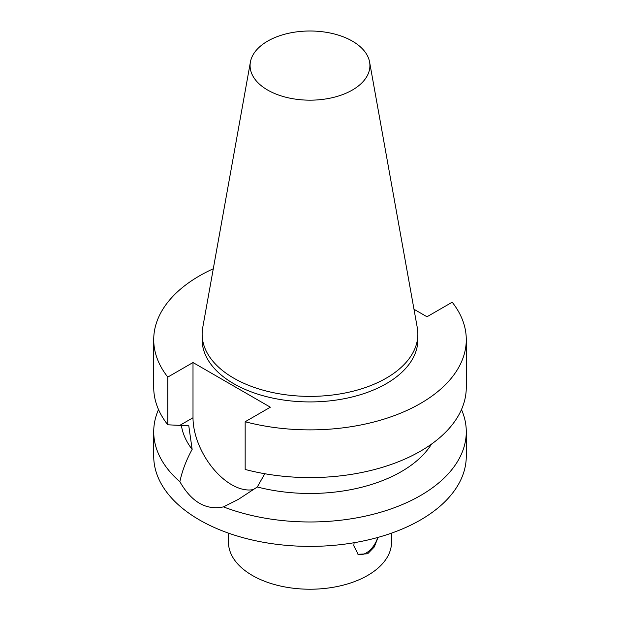 <?xml version="1.0" encoding="UTF-8"?>
<svg xmlns="http://www.w3.org/2000/svg" width="620" height="620" viewBox="0 0 620 620"><rect width="100%" height="100%" fill="white"/><g stroke="black" fill="none" stroke-linecap="round" stroke-linejoin="round"><path stroke-width="0.93" d="M378.068 537.377L374.255 546.987L367.652 553.8L358.143 554.288L353.795 545.802L354.121 542.717M357.74 554.04A17.67 10.199 120 0 0 377.735 537.47M213.288 268.778A156.279 90.226 0 0 0 153.721 339.651A156.279 90.226 0 0 0 167.803 377.084L193.006 362.537L270.359 407.2L245.163 421.747A156.279 90.226 0 0 0 466.279 339.651A156.279 90.226 0 0 0 452.197 302.219L426.994 316.766L413.982 309.256M250.41 62.023L202.709 327.685A107.865 62.279 0 0 0 202.136 334.103L202.136 339.651A107.865 62.279 0 0 0 268.724 397.188A107.865 62.279 0 0 0 386.276 383.687A107.865 62.279 0 0 0 417.864 339.651L417.864 334.103A107.865 62.279 0 0 0 417.291 327.685L369.59 62.023A59.907 34.588 0 0 0 310 31A59.907 34.588 0 0 0 250.41 62.023A59.907 34.588 0 0 0 284.247 96.813A59.907 34.588 0 0 0 352.362 90.04A59.907 34.588 0 0 0 369.59 62.023M153.721 339.651L153.721 387.368A156.279 90.226 0 0 0 167.803 424.801L167.803 377.084M181.381 425.367A129.1 74.532 0 0 0 192.146 449.368L188.782 425.824L167.803 424.801M158.518 409.557A156.279 90.226 0 0 0 153.721 431.745A156.279 90.226 0 0 0 179.87 481.709C182.141 470.936 186.233 460.156 192.146 449.368M245.163 421.747L245.163 469.456A156.279 90.226 0 0 0 466.279 387.368L466.279 339.651M253.805 489.475A54.7 31.581 60 0 1 213.792 469.332A54.7 31.581 60 0 1 193.006 417.74L193.006 362.537M264.81 473.734L257.292 486.979A129.1 74.532 0 0 0 431.52 444.098M179.87 481.709C191.549 502.084 206.072 510.477 223.463 506.881L238.529 499.278L257.292 486.979M228.462 533.13L228.462 542.151A81.538 47.074 0 0 0 278.798 585.644A81.538 47.074 0 0 0 367.652 575.438A81.538 47.074 0 0 0 391.538 542.151L391.538 533.13M153.721 431.745L153.721 456.157A156.279 90.226 0 0 0 250.193 539.516A156.279 90.226 0 0 0 420.507 519.963A156.279 90.226 0 0 0 466.279 456.157L466.279 431.745A156.279 90.226 0 0 0 461.482 409.557M223.463 506.881A156.279 90.226 0 0 0 420.507 495.55A156.279 90.226 0 0 0 466.279 431.745M202.136 334.103A107.865 62.279 0 0 0 268.724 391.638A107.865 62.279 0 0 0 386.276 378.138A107.865 62.279 0 0 0 417.864 334.103M193.006 417.74L179.893 425.312"/></g></svg>
